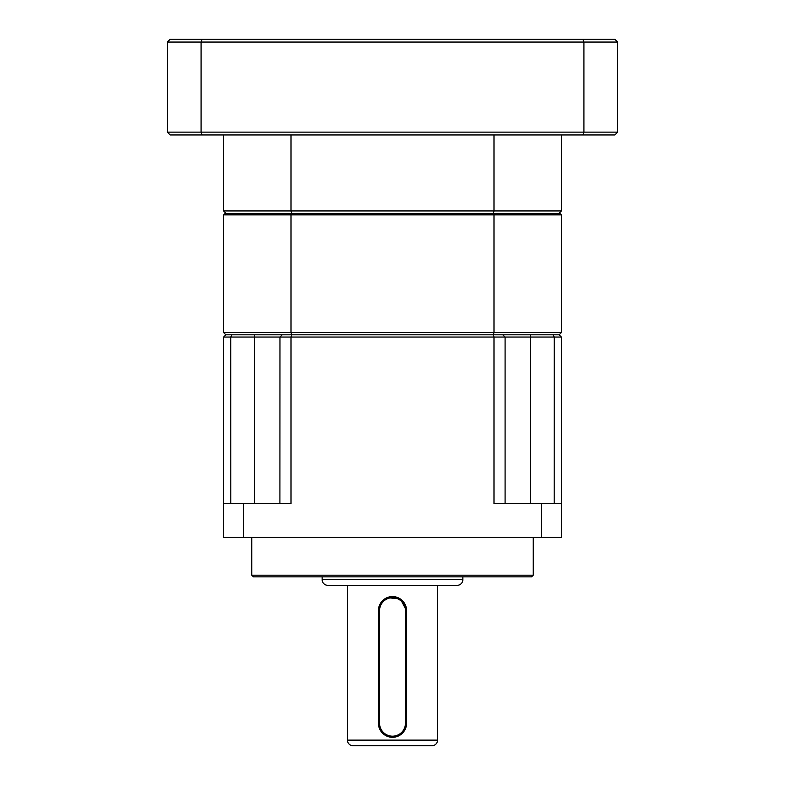 <?xml version="1.0" encoding="UTF-8"?>
<svg xmlns="http://www.w3.org/2000/svg" width="785" height="785" viewBox="0 0 785 785"><rect width="100%" height="100%" fill="white"/><g stroke="black" fill="none" stroke-linecap="round" stroke-linejoin="round"><path stroke-width="1.18" d="M322.135 579.683L462.865 579.683A5.632 5.632 0 0 1 457.243 585.306L327.757 585.306A5.632 5.632 0 0 1 322.135 579.683L322.135 576.867M347.461 740.118L437.539 740.118A5.632 5.632 0 0 1 431.907 745.75L353.093 745.75A5.632 5.632 0 0 1 347.461 740.118L347.461 585.306M533.241 575.179L531.553 576.867L253.447 576.867L251.759 575.179L533.241 575.179L533.241 537.46M251.759 575.179L251.759 537.46M462.865 579.683L462.865 576.867M387.084 597.65L400.321 598.945L406.571 610.642L406.296 725.988M395.257 737.036L392.5 737.301A14.071 14.071 0 0 1 378.429 723.23L378.429 610.642A14.071 14.071 0 0 1 392.5 596.571A14.071 14.071 0 0 1 406.571 610.642L405.452 610.642L405.452 723.23A12.952 12.952 0 0 1 392.5 736.183A12.952 12.952 0 0 1 379.548 723.23L379.548 610.642A12.952 12.952 0 0 1 392.5 597.699A12.952 12.952 0 0 1 405.452 610.642M389.733 737.027L384.67 734.927M437.539 740.118L437.539 585.306M553.082 334.852L554.23 337.05L561.383 337.05L559.136 334.802L225.864 334.802L223.617 337.05L230.77 337.05L231.918 334.852M282.158 334.852L279.97 337.05L291.009 337.05L291.637 334.802L225.864 334.802L223.617 332.546L223.617 214.894L224.745 213.765L291.323 213.765L291.009 214.894L223.617 214.894M561.383 332.546L561.383 214.894L493.991 214.894L493.991 332.546L493.363 334.802L291.637 334.802L291.009 332.546L561.383 332.546L559.136 334.802L493.363 334.802L493.991 337.05L291.009 337.05L291.009 503.685L243.556 503.685L243.556 537.46L541.444 537.46L541.444 503.685L493.991 503.685L493.991 337.05L505.03 337.05L502.842 334.852L505.089 337.05L505.089 503.685M279.911 503.685L279.97 337.05M541.444 537.46L561.383 537.46L561.383 337.05M530.424 334.802L530.424 337.05L554.23 337.05L554.19 503.685M502.92 334.93L505.03 337.05M243.556 537.46L223.617 537.46L223.617 337.05M230.81 503.685L230.77 337.05L254.575 337.05L254.575 334.802M279.911 337.05L254.575 337.05L254.575 503.685M243.556 503.685L223.617 503.685M561.383 503.685L541.444 503.685M530.424 503.685L530.424 337.05L505.089 337.05M405.452 723.23L406.571 723.23A14.071 14.071 0 0 1 392.5 737.301M561.383 214.894L560.255 213.765L493.677 213.765L493.991 214.894L291.009 214.894L291.009 332.546L223.617 332.546M493.677 213.765L291.323 213.765M617.677 132.135L617.677 42.066L583.922 42.066L583.922 132.135L167.323 132.135L170.139 134.951L614.861 134.951L617.677 132.135L583.922 132.135L582.882 134.951M617.677 42.066L614.861 39.25L202.118 39.25L201.078 42.066L201.078 132.135L202.118 134.951M493.991 134.951L493.991 210.949L561.383 210.949L561.383 134.951M223.617 134.951L223.617 210.949L291.009 210.949L291.009 134.951M493.206 213.765L493.991 210.949L291.009 210.949L291.794 213.765M202.118 39.25L170.139 39.25L167.323 42.066L583.922 42.066L582.882 39.25M167.323 42.066L167.323 132.135M561.383 210.949L558.567 213.765M226.433 213.765L223.617 210.949M378.429 610.642L379.548 610.642M378.429 723.23L379.548 723.23"/></g></svg>
